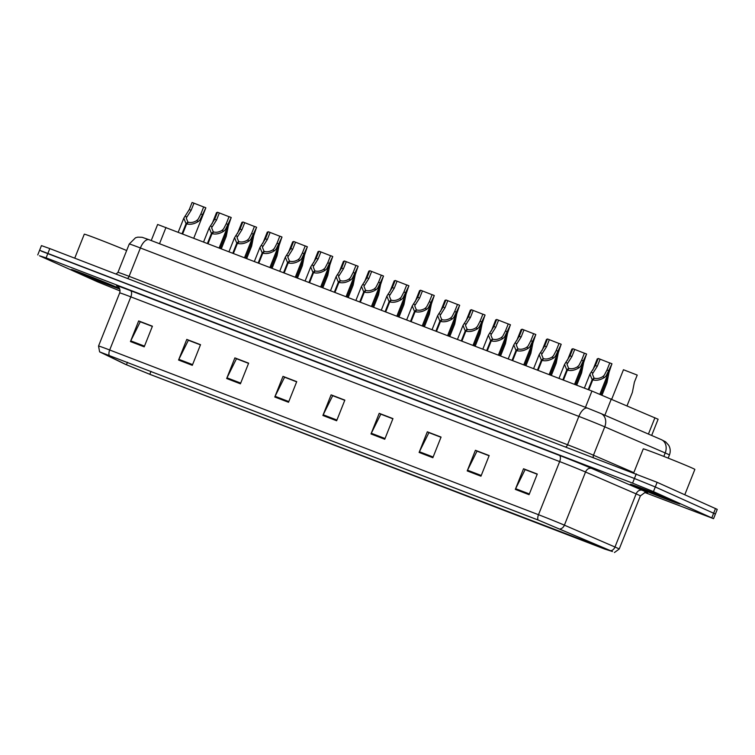 <?xml version="1.0" encoding="UTF-8"?>
<svg xmlns="http://www.w3.org/2000/svg" width="755" height="755" viewBox="0 0 755 755"><rect width="100%" height="100%" fill="white"/><g stroke="black" fill="none" stroke-linecap="round" stroke-linejoin="round"><path stroke-width="1.13" d="M151.236 240.543L157.635 224.471L591.939 391.043L658.115 419.233L651.659 435.456M677.131 502.585A26.651 0.604 -158.3 0 0 649.385 491.212A26.651 0.604 -158.3 0 0 630.378 484.276A26.651 0.604 -158.3 0 0 633.143 485.691A26.651 0.604 -158.3 0 0 660.889 497.054A26.651 0.604 -158.3 0 0 679.906 503.991A26.651 0.604 -158.3 0 0 677.131 502.585A26.651 0.604 -158.3 0 0 649.385 491.212A26.651 0.604 -158.3 0 0 630.378 484.276A26.651 0.604 -158.3 0 0 633.143 485.691A26.651 0.604 -158.3 0 0 660.889 497.054A26.651 0.604 -158.3 0 0 679.906 503.991A26.651 0.604 -158.3 0 0 677.131 502.585M118.157 287.882A26.651 0.604 -158.3 0 0 90.411 276.509A26.651 0.604 -158.3 0 0 71.395 269.573A26.651 0.604 -158.3 0 0 74.169 270.988A26.651 0.604 -158.3 0 0 98.254 280.907A26.651 0.604 -158.3 0 0 119.752 289.014A26.651 0.604 -158.3 0 1 98.254 280.907A26.651 0.604 -158.3 0 1 74.169 270.988A26.651 0.604 -158.3 0 1 71.395 269.573A26.651 0.604 -158.3 0 1 90.411 276.509A26.651 0.604 -158.3 0 1 118.157 287.882A26.651 0.604 -158.3 0 1 119.554 288.523A26.651 0.604 -158.3 0 0 118.157 287.882M611.39 551.093L149.811 374.291L126.462 364.75L100.821 352.33L538.56 520.204L611.39 551.093M612.475 551.509L537.994 519.95L99.613 351.868L125.302 364.297L150.377 374.546L604.887 549.121L612.475 551.509M644.732 492.477L713.551 518.666L715.4 514.023L655.283 486.966L634.427 478.491L41.327 251.141M713.551 518.666L653.443 491.609L632.577 483.134L46.112 257.87L39.486 255.785L97.867 281.964L120.073 290.949M226.67 378.519L234.88 357.889L248.631 363.164L240.42 383.804L226.67 378.519A4.445 2.076 111 0 1 226.991 377.821L240.703 383.087M178.567 360.041L186.778 339.41L200.519 344.686L192.308 365.326L178.567 360.041A4.445 2.076 111 0 1 178.878 359.342L192.591 364.608M130.455 341.562L138.665 320.932L152.416 326.207L144.205 346.847L130.455 341.562A4.445 2.076 111 0 1 130.766 340.864L144.488 346.13M370.998 433.955L379.208 413.325L392.959 418.6L384.748 439.24L370.998 433.955A4.445 2.076 111 0 1 371.309 433.257L385.031 438.523M419.11 452.434L427.321 431.803L441.062 437.079L432.851 457.719L419.11 452.434A4.445 2.076 111 0 1 419.421 451.735L433.134 457.002M467.213 470.912L475.423 450.282L489.174 455.558L480.963 476.197L467.213 470.912A4.445 2.076 111 0 1 467.534 470.214L481.246 475.48M515.325 489.391L523.536 468.761L537.277 474.036L529.066 494.676L515.325 489.391A4.445 2.076 111 0 1 515.637 488.693L529.349 493.959M274.782 396.998L282.993 376.368L296.734 381.643L288.523 402.283L274.782 396.998A4.445 2.076 111 0 1 275.094 396.3L288.806 401.566M322.885 415.476L331.105 394.846L344.846 400.122L336.636 420.761L322.885 415.476A4.445 2.076 111 0 1 323.206 414.778L336.919 420.044M236.749 358.833L248.584 363.278M188.637 340.354L200.481 344.799M140.534 321.875L152.368 326.32M381.067 414.268L392.911 418.714M429.18 432.747L441.024 437.192M477.292 451.226L489.127 455.661M525.395 469.704L537.239 474.14M284.852 377.311L296.696 381.756M332.964 395.79L344.808 400.235M331.105 394.846L333.002 395.695M344.771 400.32L332.691 395.686L323.206 414.778M282.993 376.368L284.89 377.217M296.658 381.841L284.588 377.207L275.094 396.3M523.536 468.761L525.433 469.61M537.201 474.234L525.131 469.601L515.637 488.693M475.423 450.282L477.32 451.131M489.089 455.756L477.018 451.122L467.534 470.214M427.321 431.803L429.217 432.653M440.986 437.277L428.916 432.643L419.421 451.735M379.208 413.325L381.105 414.174M392.874 418.798L380.803 414.165L371.309 433.257M138.665 320.932L140.562 321.781M152.331 326.405L140.26 321.772L130.766 340.864M186.778 339.41L188.674 340.26M200.443 344.884L188.373 340.25L178.878 359.342M234.88 357.889L236.787 358.738M248.555 363.363L236.475 358.729L226.991 377.821M657.133 482.322L49.802 248.584L41.45 245.62L39.6 250.264L634.427 478.491L655.283 486.966L715.4 514.023L717.25 509.38L657.133 482.322L653.443 491.609M627.084 405.68L632.36 392.421L634.398 382.153L637.22 375.084L623.46 369.733L611.786 399.065M592.826 370.025L597.29 358.814L597.998 359.021M600.98 394.601L606.19 381.502L606.916 377.056M599.895 394.167L611.975 363.806L606.133 375.886L604.595 377.387C600.499 380.02 596.563 380.85 592.769 379.878L588.806 389.844M588.211 389.618L592.175 379.652L589.919 374.169L595.402 365.533L598.224 358.465L600.112 359.182L597.29 366.26L592.373 374.027L594.025 378.047L593.628 379.038M592.769 379.878L594.459 378.217C597.045 378.897 599.8 378.387 602.716 376.66L604.293 375.188L606.982 369.988L609.804 362.91L611.692 363.636M600.112 359.182L609.776 362.966M592.175 379.652L594.025 378.047M602.056 395.035L606.982 382.672L609.021 372.404L611.437 365.165M576.707 385.201L581.595 372.923L583.634 362.655L586.059 355.416M551.329 375.452L556.218 363.174L558.247 352.906L560.672 345.667M525.942 365.703L530.831 353.425L532.87 343.157L535.286 335.918M567.439 360.277L571.903 349.065L572.62 349.263M575.621 384.776L580.812 371.753L581.539 367.308M542.062 350.528L546.526 339.316L547.233 339.514M550.244 375.027L555.425 362.004L556.152 357.559M516.675 340.779L521.139 329.567L521.856 329.765M524.857 365.278L530.038 352.255L530.765 347.81M684.794 494.723L694.855 469.431A27.765 0.632 -158.3 0 0 691.967 467.958A27.765 0.632 -158.3 0 0 663.06 456.114A27.765 0.632 -158.3 0 0 643.26 448.895L633.719 472.866M670.081 499.876L638.324 487.437L659.238 496.195L670.081 499.876M111.108 285.173L79.35 272.734L100.255 281.492L111.108 285.173M126.651 250.528A27.765 0.632 -158.3 0 0 99.273 239.543A27.765 0.632 -158.3 0 0 84.286 234.192L74.745 258.163M500.565 355.945L505.444 343.676L507.483 333.408L509.908 326.169M475.178 346.196L480.067 333.927L482.105 323.659L484.521 316.411M449.801 336.447L454.68 324.178L456.718 313.91L459.144 306.662M491.297 331.03L495.752 319.818L496.469 320.016M499.47 355.53L504.661 342.506L505.388 338.061M465.911 321.281L470.374 310.069L471.082 310.267M474.093 345.781L479.274 332.757L480.001 328.312M440.524 311.532L444.988 300.32L445.705 300.518M448.706 336.032L453.897 323.008L454.623 318.563M424.414 326.698L429.302 314.42L431.341 304.161L433.757 296.913M399.027 316.949L403.916 304.671L405.954 294.412L408.38 287.164M373.649 307.2L378.529 294.922L380.567 284.663L382.993 277.415M348.263 297.451L353.151 285.173L355.19 274.914L357.606 267.666M322.885 287.702L327.764 275.424L329.803 265.165L332.228 257.917M415.146 301.783L419.61 290.571L420.318 290.769M423.329 326.283L428.51 313.25L429.236 308.814M389.759 292.034L394.223 280.822L394.94 281.02M397.942 316.534L403.123 303.501L403.849 299.065M364.382 282.285L368.836 271.073L369.554 271.272M372.564 306.785L377.745 293.752L378.472 289.316M338.995 272.536L343.459 261.324L344.167 261.523M347.177 297.036L352.358 284.003L353.085 279.567M313.618 262.787L318.072 251.575L318.789 251.774M321.79 287.287L326.981 274.254L327.708 269.809M297.498 277.953L302.387 265.675L304.425 255.416L306.841 248.168M272.111 268.204L277 255.926L279.039 245.658L281.464 238.42M246.734 258.455L251.623 246.177L253.652 235.909L256.077 228.671M221.347 248.706L226.236 236.428L228.274 226.16L230.69 218.922M288.231 253.038L292.695 241.827L293.402 242.025M296.413 277.538L301.594 264.505L302.321 260.06M262.844 243.289L267.308 232.068L268.025 232.276M271.026 267.789L276.217 254.756L276.934 250.311M237.466 233.531L241.93 222.319L242.638 222.527M245.649 258.031L250.83 245.007L251.557 240.562M212.079 223.782L216.543 212.57L217.261 212.778M220.262 248.282L225.443 235.258L226.17 230.813M574.536 384.361L586.597 354.057L580.746 366.137L579.208 367.638C575.121 370.261 571.176 371.101 567.392 370.129L563.428 380.095M562.824 379.859L566.788 369.903L564.542 364.42L570.025 355.784L572.837 348.716L574.725 349.433L571.913 356.511L566.986 364.278L568.638 368.298L568.241 369.289M567.392 370.129L569.081 368.468C571.667 369.148 574.413 368.629 577.33 366.911L578.915 365.439L581.605 360.239L584.417 353.161L586.305 353.887M574.725 349.433L584.398 353.217M566.788 369.903L568.638 368.298M549.149 374.612L561.21 344.308L555.359 356.388L553.83 357.889C549.734 360.512 545.799 361.343 542.005 360.38L538.041 370.346M537.437 370.11L541.41 360.154L539.155 354.671L544.638 346.035L547.46 338.967L549.338 339.684L546.526 346.762L541.609 354.529L543.251 358.55L542.864 359.54M542.005 360.38L543.694 358.71C546.28 359.399 549.036 358.88 551.952 357.162L553.528 355.68L556.218 350.49L559.04 343.412L560.918 344.138M549.338 339.684L559.011 343.468M541.41 360.154L543.251 358.55M523.772 364.863L535.833 334.559L529.982 346.639L528.443 348.14C524.357 350.764 520.412 351.594 516.618 350.631L512.654 360.597M512.06 360.361L516.024 350.405L513.777 344.922L519.261 336.286L522.073 329.208L523.961 329.935L521.139 337.013L516.222 344.78L517.873 348.801L517.477 349.791M516.618 350.631L518.308 348.961C520.903 349.65 523.649 349.131 526.565 347.413L528.151 345.932L530.841 340.732L533.653 333.663L535.54 334.389M523.961 329.935L533.634 333.71M516.024 350.405L517.873 348.801M498.385 355.114L510.446 324.81L504.595 336.89L503.066 338.391C498.97 341.015 495.025 341.845 491.241 340.882L487.277 350.849M486.673 350.613L490.637 340.656L488.391 335.173L493.874 326.537L496.686 319.459L498.574 320.186L495.761 327.264L490.844 335.031L492.487 339.042L492.09 340.043M491.241 340.882L492.93 339.212C495.516 339.901 498.272 339.382 501.178 337.664L502.764 336.183L505.454 330.983L508.266 323.914L510.153 324.631M498.574 320.186L508.247 323.961M490.637 340.656L492.487 339.042M473.007 345.365L485.059 315.061L479.217 327.142L477.679 328.642C473.583 331.266 469.648 332.096 465.854 331.134L461.89 341.1M461.296 340.864L465.259 330.907L463.013 325.424L468.487 316.789L471.309 309.71L473.196 310.437L470.374 317.515L465.457 325.282L467.109 329.293L466.713 330.294M465.854 331.134L467.543 329.463C470.129 330.152 472.885 329.633 475.801 327.915L477.377 326.434L480.067 321.234L482.889 314.165L484.776 314.882M473.196 310.437L482.87 314.212M465.259 330.907L467.109 329.293M447.621 335.616L459.682 305.313L453.83 317.393L452.292 318.893C448.206 321.517 444.261 322.347 440.476 321.385L436.513 331.351M435.909 331.115L439.872 321.149L437.626 315.675L443.109 307.04L445.922 299.961L447.809 300.688L444.997 307.766L440.071 315.533L441.722 319.544L441.326 320.545M440.476 321.385L442.166 319.714C444.752 320.403 447.498 319.884 450.414 318.166L452 316.685L454.689 311.485L457.502 304.416L459.389 305.133M447.809 300.688L457.483 304.463M439.872 321.149L441.722 319.544M422.234 325.867L434.295 295.564L428.444 307.644L426.915 309.135C422.819 311.768 418.883 312.598 415.09 311.636L411.126 321.592M410.522 321.366L414.495 311.4L412.239 305.926L417.723 297.291L420.544 290.213L422.423 290.939L419.61 298.017L414.693 305.775L416.335 309.795L415.948 310.786M415.09 311.636L416.779 309.965C419.365 310.654 422.12 310.135 425.037 308.418L426.613 306.936L429.302 301.736L432.124 294.658L434.002 295.384M422.423 290.939L432.096 294.714M414.495 311.4L416.335 309.795M396.856 316.118L408.917 285.815L403.066 297.895L401.528 299.386C397.441 302.019 393.497 302.849 389.712 301.887L385.739 311.843M385.144 311.617L389.108 301.651L386.862 296.177L392.345 287.542L395.158 280.464L397.045 281.19L394.233 288.268L389.306 296.026L390.958 300.046L390.561 301.037M389.712 301.887L391.392 300.216C393.987 300.905 396.734 300.386 399.65 298.669L401.235 297.187L403.925 291.987L406.737 284.909L408.625 285.635M397.045 281.19L406.718 284.965M389.108 301.651L390.958 300.046M371.469 306.37L383.531 276.056L377.679 288.146L376.15 289.637C372.055 292.27 368.11 293.1 364.325 292.138L360.361 302.094M359.757 301.868L363.721 291.902L361.475 286.428L366.958 277.793L369.771 270.715L371.658 271.441L368.846 278.51L363.929 286.277L365.571 290.298L365.175 291.288M364.325 292.138L366.015 290.467C368.6 291.156 371.356 290.637 374.263 288.92L375.848 287.438L378.538 282.238L381.35 275.16L383.238 275.886M371.658 271.441L381.332 275.216M363.721 291.902L365.571 290.298M346.092 296.611L358.153 266.307L352.302 278.397L350.764 279.888C346.668 282.521 342.732 283.351 338.938 282.389L334.975 292.345M334.38 292.119L338.344 282.153L336.098 276.679L341.581 268.044L344.393 260.966L346.281 261.692L343.459 268.761L338.542 276.528L340.194 280.549L339.797 281.539M338.938 282.389L340.628 280.718C343.223 281.407 345.969 280.888 348.885 279.171L350.462 277.689L353.161 272.489L355.973 265.411L357.861 266.137M346.281 261.692L355.954 265.467M338.344 282.153L340.194 280.549M320.705 286.862L332.766 256.558L326.915 268.638L325.377 270.139C321.29 272.772 317.345 273.603 313.561 272.63L309.597 282.596M308.993 282.37L312.957 272.404L310.711 266.921L316.194 258.295L319.006 251.217L320.894 251.943L318.082 259.012L313.155 266.779L314.807 270.8L314.41 271.791M313.561 272.63L315.25 270.969C317.836 271.649 320.582 271.139 323.499 269.422L325.084 267.94L327.774 262.74L330.586 255.662L332.474 256.389M320.894 251.943L330.567 255.718M312.957 272.404L314.807 270.8M295.328 277.113L307.379 246.809L301.538 258.889L299.999 260.39C295.903 263.023 291.968 263.854 288.174 262.882L284.21 272.848M283.616 272.621L287.579 262.655L285.324 257.172L290.807 248.546L293.629 241.468L295.507 242.195L292.695 249.263L287.778 257.03L289.429 261.051L289.033 262.042M288.174 262.882L289.863 261.221C292.449 261.9 295.205 261.39 298.121 259.673L299.697 258.191L302.387 252.991L305.209 245.913L307.087 246.64M295.507 242.195L305.18 245.97M287.579 262.655L289.429 261.051M269.941 267.364L282.002 237.061L276.151 249.141L274.612 250.641C270.526 253.274 266.581 254.105 262.797 253.133L258.823 263.099M258.229 262.872L262.193 252.906L259.947 247.423L265.43 238.788L268.242 231.719L270.13 232.446L267.317 239.514L262.391 247.281L264.042 251.302L263.646 252.293M262.797 253.133L264.486 251.472C267.072 252.151 269.818 251.641 272.734 249.924L274.32 248.442L277.01 243.242L279.822 236.164L281.709 236.891M270.13 232.446L279.803 236.221M262.193 252.906L264.042 251.302M244.554 257.615L256.615 227.312L250.764 239.392L249.235 240.892C245.139 243.525 241.204 244.356 237.41 243.384L233.446 253.35M232.842 253.123L236.806 243.157L234.56 237.674L240.043 229.039L242.865 221.97L244.743 222.687L241.93 229.765L237.013 237.532L238.655 241.553L238.259 242.544M237.41 243.384L239.099 241.723C241.685 242.402 244.441 241.893 247.357 240.165L248.933 238.693L251.623 233.493L254.444 226.415L256.322 227.142M244.743 222.687L254.416 226.472M236.806 243.157L238.655 241.553M219.177 247.866L231.238 217.563L225.386 229.643L223.848 231.143C219.752 233.767 215.817 234.607 212.023 233.635L208.059 243.601M207.465 243.365L211.428 233.408L209.182 227.925L214.665 219.29L217.478 212.221L219.365 212.938L216.543 220.016L211.626 227.784L213.278 231.804L212.882 232.795M212.023 233.635L213.712 231.974C216.307 232.653 219.054 232.134 221.97 230.417L223.555 228.944L226.245 223.744L229.058 216.666L230.945 217.393M219.365 212.938L229.039 216.723M211.428 233.408L213.278 231.804M193.79 238.118L205.851 207.814L199.999 219.894L198.471 221.394C194.375 224.018 190.43 224.858 186.645 223.886L182.682 233.852M182.078 233.616L186.041 223.659L183.795 218.176L189.279 209.541L192.091 202.472L193.978 203.189L191.166 210.268L186.24 218.035L187.891 222.055L187.495 223.046M186.645 223.886L188.335 222.225C190.921 222.904 193.676 222.385 196.583 220.668L198.169 219.195L200.858 213.995L203.671 206.917L205.558 207.644M193.978 203.189L203.652 206.974M186.041 223.659L187.891 222.055M648.432 434.059L654.934 417.713M604.849 415.231L611.352 398.885M585.455 407.332L591.939 391.043M159.513 243.723L165.987 227.444M604.321 548.876L604.613 548.158M109.173 355.246A5.549 2.595 -69 0 1 109.683 349.999L538.504 514.712A22.216 0.5 21.7 0 1 564.4 525.159L614.976 547.016A22.216 0.5 21.7 0 1 616.91 547.866A22.216 0.5 21.7 0 1 619.213 549.036L640.363 495.903A22.216 0.5 -158.3 0 0 638.051 494.733A22.216 0.5 -158.3 0 0 636.125 493.883L585.54 472.026A22.216 0.5 -158.3 0 0 559.653 461.579L130.832 296.866A22.216 0.5 -158.3 0 0 119.686 292.912C121.111 287.768 116.666 285.541 117.563 286.258L118.11 286.532M610.823 550.782A5.549 4.379 113.4 0 0 614.976 547.016L636.125 493.883A5.549 4.379 -66.6 0 1 642.278 490.278A27.765 0.632 21.7 0 1 646.252 492.487M117.752 286.381A27.765 0.632 21.7 0 1 130.511 290.647L559.332 455.359A5.549 2.595 111 0 1 559.653 461.579L538.504 514.712A5.549 2.595 111 0 0 537.994 519.95M99.613 351.868L98.537 346.045A22.216 0.5 21.7 0 1 109.683 349.999L130.832 296.866A5.549 2.595 111 0 0 130.511 290.647M559.332 455.359A27.765 0.632 21.7 0 1 591.693 468.421A5.549 4.379 -66.6 0 0 585.54 472.026L564.4 525.159A5.549 4.379 113.4 0 1 560.238 528.934M591.693 468.421L642.278 490.278M711.823 517.788L715.513 508.502M632.577 483.134L636.267 473.847M46.112 257.87L49.802 248.584M126.462 364.75L127.444 362.296M149.811 374.291L150.991 371.337M661.097 439.542A11.108 8.758 113.4 0 1 661.399 439.665L665.636 441.864L668.741 445.318C670.44 448.432 670.676 451.65 669.43 454.972A22.216 0.5 -158.3 0 0 667.127 453.802A22.216 0.5 -158.3 0 0 665.193 452.953L663.824 456.416M587.466 408.106L149.245 239.788A11.108 5.2 111 0 0 149.122 239.731L587.588 408.153A11.108 5.2 111 0 1 587.711 408.2L600.659 413.429A11.108 8.758 113.4 0 1 600.961 413.551L661.399 439.665A11.108 8.758 113.4 0 1 665.193 452.953L604.755 426.839L593.468 455.208L633.813 472.639M129.247 244.016L117.95 272.385A22.216 0.5 21.7 0 1 129.096 276.339L140.392 247.97A22.216 0.5 -158.3 0 0 129.247 244.016L135.504 237.787L137.778 237.155L142.129 237.296L149.122 239.731A11.108 5.2 111 0 0 140.392 247.97L578.859 416.392A11.108 5.2 111 0 1 587.588 408.153L600.961 413.551A11.108 8.758 113.4 0 1 604.755 426.839A22.216 0.5 -158.3 0 0 578.859 416.392L567.571 444.761A22.216 0.5 21.7 0 1 593.468 455.208A2.775 2.189 -66.6 0 0 593.373 457.37M127.416 278.397A2.775 1.302 -69 0 0 129.096 276.339L567.571 444.761A2.775 1.302 -69 0 1 565.891 446.818M597.29 366.26L595.402 365.533M592.977 372.923L591.099 372.206M604.595 377.387L602.716 376.66M608.87 370.705L606.982 369.988M571.913 356.511L570.025 355.784M567.59 363.174L565.712 362.457M579.208 367.638L577.33 366.911M583.492 360.956L581.605 360.239M546.526 346.762L544.638 346.035M542.213 353.425L540.335 352.708M553.83 357.889L551.952 357.162M558.105 351.207L556.218 350.49M521.139 337.013L519.261 336.286M516.826 343.676L514.948 342.949M528.443 348.14L526.565 347.413M532.719 341.458L530.841 340.732M495.761 327.264L493.874 326.537M491.448 333.927L489.57 333.2M503.066 338.391L501.178 337.664M507.341 331.709L505.454 330.983M470.374 317.515L468.487 316.789M466.061 324.178L464.183 323.451M477.679 328.642L475.801 327.915M481.954 321.96L480.067 321.234M444.997 307.766L443.109 307.04M440.675 314.429L438.797 313.702M452.292 318.893L450.414 318.166M456.577 312.211L454.689 311.485M419.61 298.017L417.723 297.291M415.297 304.68L413.419 303.954M426.915 309.135L425.037 308.418M431.19 302.462L429.302 301.736M394.233 288.268L392.345 287.542M389.91 294.931L388.032 294.205M401.528 299.386L399.65 298.669M405.803 292.714L403.925 291.987M368.846 278.51L366.958 277.793M364.533 285.182L362.655 284.456M376.15 289.637L374.263 288.92M380.426 282.965L378.538 282.238M343.459 268.761L341.581 268.044M339.146 275.424L337.268 274.707M350.764 279.888L348.885 279.171M355.039 273.216L353.161 272.489M318.082 259.012L316.194 258.295M313.769 265.675L311.881 264.958M325.377 270.139L323.499 269.422M329.661 263.467L327.774 262.74M292.695 249.263L290.807 248.546M288.382 255.926L286.504 255.209M299.999 260.39L298.121 259.673M304.274 253.718L302.387 252.991M267.317 239.514L265.43 238.788M262.995 246.177L261.117 245.46M274.612 250.641L272.734 249.924M278.897 243.959L277.01 243.242M241.93 229.765L240.043 229.039M237.617 236.428L235.739 235.711M249.235 240.892L247.357 240.165M253.51 234.21L251.623 233.493M216.543 220.016L214.665 219.29M212.23 226.679L210.352 225.962M223.848 231.143L221.97 230.417M228.123 224.462L226.245 223.744M191.166 210.268L189.279 209.541M186.853 216.93L184.966 216.213M198.471 221.394L196.583 220.668M202.746 214.713L200.858 213.995M614.428 552.528L619.213 549.036M37.75 254.907L39.6 250.264M98.537 346.045L119.686 292.912M646.459 492.524L645.053 492.439L640.363 495.903M669.43 454.972L668.175 458.134M117.95 272.385L116.072 274.037M589.919 374.169L584.37 388.136M564.542 364.42L558.983 378.387M539.155 354.671L533.596 368.638M513.777 344.922L508.219 358.889M488.391 335.173L482.832 349.14M463.013 325.424L457.454 339.391M437.626 315.675L432.068 329.642M412.239 305.926L406.681 319.893M386.862 296.177L381.303 310.145M361.475 286.428L355.916 300.396M336.098 276.679L330.539 290.637M310.711 266.921L305.152 280.888M285.324 257.172L279.775 271.139M259.947 247.423L254.388 261.39M234.56 237.674L229.001 251.641M209.182 227.925L203.623 241.893M183.795 218.176L178.237 232.144"/></g></svg>
